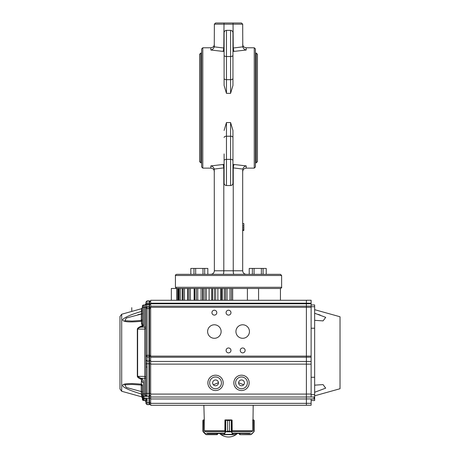 <?xml version="1.0" encoding="UTF-8"?>
<svg xmlns="http://www.w3.org/2000/svg" width="460" height="460" viewBox="0 0 460 460"><rect width="100%" height="100%" fill="white"/><g stroke="black" fill="none" stroke-linecap="round" stroke-linejoin="round"><path stroke-width="0.69" d="M263.08 274.315L263.08 268.416L266.219 268.416L266.219 274.315L280.439 274.315L281.618 275.494L281.618 287.293C281.922 287.58 281.526 287.977 280.439 288.477L280.439 300.276L258.577 300.276L258.577 288.477L280.439 288.477L231.466 288.477L231.466 300.276L230.006 300.276L230.006 288.477M230.006 300.276L150.65 300.276L171.333 300.276L171.333 288.477L247.405 288.477L247.405 300.276L306.4 300.276L273.832 300.276M247.405 300.276L231.466 300.276M227.044 300.276L227.044 288.477M224.388 300.276L224.388 288.477L221.461 288.477L221.461 300.276M220.771 300.276L220.771 288.477L217.873 288.477L217.873 300.276M214.371 300.276L214.371 288.477L212.543 288.477L212.543 300.276M211.726 288.477L211.726 300.276L211.726 288.477M209.105 300.276L209.105 288.477M204.895 300.276L204.895 288.477L201.089 288.477L201.089 300.276M202.613 288.477L202.641 300.276M196.334 300.276L196.334 288.477L194.442 288.477L194.442 300.276L150.65 300.276L150.65 405.283L203.866 405.283L204.292 420.152M194.12 300.276L194.12 288.477L190.382 288.477L190.382 300.276M189.008 300.276L189.008 288.477L187.795 288.477L187.795 300.276M184.489 300.276L184.489 288.477L178.532 288.477L178.578 300.276L178.532 288.477L176.778 288.477L176.772 300.276L176.772 288.477M200.796 162.817L199.617 161.638L199.617 54.268L200.796 53.09L200.796 162.817L201.624 162.817M256.255 162.817L256.255 53.09L257.433 54.268L257.433 161.638L256.255 162.817L255.427 162.817M242.684 169.935L242.684 270.779C242.897 272.924 244.076 274.102 246.221 274.315L238.82 274.315L249.228 274.315L249.228 268.416L252.373 268.416L252.373 274.315M233.249 48.093L233.887 51.416L246.221 50.014C244.588 49.709 243.443 48.651 242.788 46.839L242.684 24.179L241.506 23L224.02 23L233.03 23L233.249 48.093L232.95 48.093M224.1 167.808L223.802 167.808L223.163 164.484L210.829 165.893C212.462 166.198 213.607 167.25 214.262 169.061L214.366 270.779L242.684 270.779M223.802 167.808L223.807 270.779C223.767 272.924 223.554 274.102 223.163 274.315L210.829 274.315C212.974 274.102 214.153 272.924 214.366 270.779M233.243 167.894L242.788 169.061C243.443 167.25 244.588 166.198 246.221 165.893L233.887 164.484L233.249 167.808L233.243 270.779C233.283 272.924 233.496 274.102 233.887 274.315M241.506 23L242.684 24.179L214.366 24.179L214.262 46.839C213.607 48.651 212.462 49.709 210.829 50.014L210.829 47.777L202.802 47.777L202.802 168.124L210.829 168.124L210.829 165.893M254.248 168.124L255.427 166.945L255.427 48.955L254.248 47.777L254.248 168.124L246.221 168.124C244.076 168.337 242.891 169.516 242.684 171.666M232.95 61.979L232.95 85.456L230.592 93.346L226.458 93.346L226.458 79.672L230.592 79.672A2.357 1.248 -0 0 0 232.95 78.424L232.95 32.717C232.812 31.28 232.024 30.498 230.592 30.354L230.592 56.528L226.458 56.528L226.458 79.672A2.357 1.248 0 0 1 224.1 78.424L224.1 85.456L226.458 93.346M224.1 61.979L224.1 85.456M210.829 50.014L223.163 51.416L223.807 48.012L214.262 46.839L214.366 45.971M224.1 160.626A2.357 1.248 0 0 1 226.458 159.373L230.592 159.373L230.592 136.229L226.458 136.229L226.458 185.547C225.026 185.409 224.238 184.621 224.1 183.189L224.1 153.922M224.1 130.45L226.458 122.555L230.592 122.555L232.95 130.45L232.95 153.922M202.802 47.777L201.624 48.955L201.624 166.945L202.802 168.124M223.807 48.012L224.02 23L215.544 23L214.366 24.179L215.544 23M280.439 274.315L176.611 274.315L190.831 274.315L190.831 268.416L193.97 268.416L193.97 274.315L195.672 274.315L195.672 268.416L193.97 268.416M204.677 268.416L202.981 268.416L202.981 274.315L204.677 274.315L204.677 268.416L207.822 268.416L207.822 274.315L218.23 274.315M230.592 122.555L230.592 136.229A2.357 1.248 0 0 1 232.95 137.482L232.95 130.45M232.95 137.482L232.95 183.189C232.812 184.621 232.024 185.409 230.592 185.547L226.458 185.547M232.95 85.456L232.95 78.424M230.592 30.354L226.458 30.354C225.026 30.498 224.238 31.28 224.1 32.717L224.1 78.424M242.684 230.443L243.863 230.443L242.684 230.351M243.863 230.351L243.863 227.941L242.684 227.941M243.863 229.793L242.684 229.793M243.863 227.941L243.863 223.594L242.684 223.594M243.863 225.889L242.684 225.889M176.611 288.477L175.433 287.293L281.618 287.293M195.672 268.416L202.981 268.416M202.981 274.315L195.672 274.315M254.069 274.315L254.069 268.416L252.373 268.416M261.378 274.315L261.378 268.416L263.08 268.416M254.069 268.416L261.378 268.416M121.699 314.232L119.974 316.503L119.974 388.987L121.699 391.264L121.699 314.232L141.53 308.695L142.393 307.562M140.605 326.479L140.904 327.158C139.294 327.56 138.201 328.216 137.626 329.124A1.179 0.65 180 0 0 137.327 329.147C137.465 328.25 138.558 327.359 140.605 326.479L142.347 325.703L141.53 323.926L141.53 321.264C129.737 322.443 122.544 322.08 122.67 319.608C124.896 317.176 131.18 314.445 141.53 311.414L142.393 310.345C142.393 306.642 142.393 306.642 142.393 310.345M132.394 314.45L132.083 314.565M123.613 384.445L122.722 385.077M121.699 391.264L141.53 396.796L141.53 394.076C113.292 385.491 119.611 382.047 141.53 384.226L142.393 385.037L142.393 395.128L141.53 394.076L141.231 391.558L142.312 391.678L142.393 393.357L142.525 391.702M140.605 379.017C138.587 378.154 137.494 377.263 137.327 376.343A1.179 0.65 0 0 0 137.626 376.366L140.904 378.333L140.605 379.017L141.53 379.425L141.829 378.741C142.87 379.345 143.445 380.535 143.554 382.306L142.393 382.306L141.53 379.425L141.231 384.916M143.301 400.257L143.554 400.487A1.179 1.179 0 0 1 142.433 399.613L142.393 398.096L142.985 397.923L142.623 397.929L142.663 399.55L143.554 400.418L144.773 400.51L145.935 401.689L144.773 400.51L147.091 398.998L145.935 401.689L145.935 403.449L145.935 402.281L147.091 402.69L147.091 404.627L145.935 403.449L147.091 404.627L149.494 404.65L150.65 403.472L150.65 402.31L150.65 403.472L149.494 404.65L149.494 402.713L149.494 404.65L147.091 404.627L145.935 403.449L147.091 404.627M142.985 397.382L142.985 396.652M150.65 308.073L149.494 306.74L150.65 307.918L150.65 304.382L150.65 308.073M150.65 325.956L150.65 330.918M150.65 363.199L150.65 363.756L149.494 363.756L149.494 356.96L150.65 355.891L150.65 317.187M142.393 397.06L142.393 397.934L141.53 396.796M142.393 397.216L142.393 395.146C142.249 395.634 142.635 396.031 143.549 396.307L144.773 396.33L144.773 393.967L143.554 393.95L143.554 396.307L142.393 395.128L142.623 397.929L142.623 395.83M124.648 384.813L125.045 384.732M142.393 394.709L142.393 385.037M142.376 386.02L141.341 385.054L131.934 384.422L124.855 384.767L126.293 387.464L141.231 391.558L141.231 385.049M137.776 314.743L140.8 314.03M142.324 313.358L142.312 313.812L126.293 318.027L124.855 320.723L131.934 321.068L141.341 320.436L142.393 319.286L142.312 319.855M141.231 320.447L141.53 308.695M142.393 319.286L142.393 320.453L141.53 321.264L141.231 320.574M142.801 325.007L143.077 325.887L142.347 325.703L142.801 325.007L142.393 323.184A1.179 0.77 -0 0 1 141.53 323.926M142.393 393.95L142.393 395.128L142.393 393.95L143.554 393.95L143.554 382.306M142.312 385.635L142.393 386.21M142.393 323.184L142.393 310.448M142.629 306.21L142.393 307.401L142.433 305.877A1.179 1.179 0 0 1 143.554 305.003A1.179 1.179 0 0 0 142.433 305.877A1.179 1.179 0 0 1 143.554 305.003A1.179 1.179 0 0 0 142.433 305.877L143.554 305.003L144.773 304.98L143.911 304.997M142.525 313.789L142.393 312.242M142.393 307.424L142.393 314.531M143.255 325.611L143.554 326.002L143.554 307.36L142.393 307.36M143.911 396.313L143.911 398.251L143.911 396.313L149 396.399L147.091 396.37L145.935 395.186L147.091 396.37L147.091 393.421L145.935 393.421L145.935 395.186L145.935 304.405L147.091 304.405L147.091 306.762L146.234 307.153L145.935 308.534L145.935 307.24L145.935 308.534L149.494 308.51L149.494 300.84L150.65 302.019L149 300.828L147.091 300.863L145.935 302.042L145.935 307.941L147.091 306.762L147.091 355.333L149 355.356L149 306.728L146.234 307.153M150.65 397.423L150.65 397.929L149.494 398.331L149.494 363.756L149 363.762L149 393.455L147.091 393.421L147.091 367.034L145.935 367.034L145.935 378.356L140.904 378.333L141.829 378.741M143.077 325.887L143.554 326.002L140.904 327.158L145.935 327.141L145.935 345.627M142.433 399.613L142.663 399.55A0.943 0.943 30.8 0 0 143.232 400.188A0.943 0.943 0 0 1 142.985 399.55L142.985 396.146M145.935 303.813L145.935 302.042L147.091 300.863L147.091 304.405L147.091 303.813L145.935 303.813L145.63 304.589L144.773 304.98L145.935 303.801M145.832 363.86L146.889 363.739L147.091 361.353L145.935 359.984L147.091 361.353M147.091 367.034L146.889 363.739L149 363.762L149 356.966L147.091 356.948L145.935 355.873M142.985 398.619L143.911 398.941L143.911 400.493L142.985 399.55M143.554 305.003L143.554 307.36L144.773 307.337L144.773 304.98M149.494 308.683L150.65 308.51L150.65 323.495M149.494 396.393L149 396.399L149 393.455L150.65 393.444L150.65 395.215L149.494 396.393L150.65 395.261M143.543 305.739L143.549 305.072M145.935 302.042L147.091 300.863L149 300.828L149 303.778L149.494 303.79L149.494 304.382L150.65 304.382M147.091 304.405L149 304.37L149 306.728L149.494 306.74L149 306.728M145.935 395.186L147.091 396.37L144.773 396.33L145.935 395.186L146.176 395.91M149 396.399L149 404.662M149 300.828L150.65 302.019M149.494 304.382L149 304.37L149 303.778L147.091 303.813M149.494 308.51L149.494 355.35L149 355.356L149 356.966L149.494 356.96L149.494 355.35L150.65 355.35M150.65 322.77L150.65 325.042M142.404 395.284L142.692 395.91M142.778 396.002L143.554 396.307L142.393 395.128L142.393 391.696M231.736 431.791L229.477 431.123L231.736 431.791L232.714 434.43L235.738 434.666L235.963 433.487L235.963 434.412M224.986 419.917L225.452 419.917L224.986 420.152M232.179 431.221L232.105 420.152L231.598 419.917L225.463 419.917L227.573 420.503L227.573 431.123L225.503 431.957L227.562 431.123L227.562 420.503L224.946 420.152L224.871 431.221M252.764 419.917L253.552 419.917L252.758 420.152M233.007 433.487L249.688 433.487M219.644 433.487A12.978 12.978 0 0 0 237.406 433.487L239.321 433.487L239.913 434.666L250.631 434.666L239.913 434.666L239.321 434.073M207.362 433.487L224.043 433.487M252.465 431.221L252.707 430.635L252.465 431.221M254.167 420.503L254.167 431.123L253.822 431.957L254.167 431.123L254.167 420.503L253.581 419.917L254.167 420.503L253.949 420.043M251.465 434.32L253.822 431.957L250.631 434.666L253.719 432.066L253.621 420.152L252.707 420.152L252.707 430.635M250.631 434.666L251.367 434.154M216.965 433.487L217.137 434.666L206.419 434.666L203.331 432.066L202.883 431.123L206.35 434.43L217.137 434.43L217.73 434.073L217.73 433.487M204.585 431.221L204.343 430.635L204.585 431.221M204.343 430.635L204.343 420.152L202.883 420.503L203.101 420.043L204.286 419.917M204.033 419.917L203.101 420.043L202.883 420.503L202.883 431.123L203.101 420.043L203.251 431.791M203.498 419.917L203.331 432.066L205.585 434.32L206.35 434.43M217.73 434.073L217.137 434.666L217.73 434.073M221.087 434.412L221.087 433.487M231.805 420.152L229.488 420.503L231.805 420.152L231.823 431.9L225.314 431.791M232.714 434.43L235.738 434.666L221.3 434.666L221.064 433.487M232.49 434.666L232.288 434.32L224.336 434.43L225.227 431.9L225.245 420.152M231.299 431.727L231.299 420.043M232.513 434.154L231.598 432.066M225.751 420.043L225.751 431.727M225.452 432.066L224.537 434.154M314.657 395.813L340.026 388.734L340.026 316.762L314.657 309.678M320.275 315.111L318.245 314.404M314.657 313.231L325.72 317.354L323.052 320.89L314.657 320.332M314.657 304.963L311.115 304.963L314.657 304.963L314.657 397.106L314.065 397.106L314.065 398.981L311.115 398.981L311.115 405.248L306.4 405.248M314.657 385.164L323.052 384.6L325.686 388.154L314.657 392.259M311.115 400.534L314.657 400.534L314.657 399.038L314.065 398.981M314.657 399.038L314.657 397.106M311.115 377.275L314.657 377.275M314.657 328.216L311.115 328.216M306.4 300.242L306.4 303.192L311.115 303.192L311.115 300.242L306.4 300.242L311.115 300.242M311.115 303.192L311.115 306.141L306.4 306.141L306.4 303.778L311.115 303.778M311.115 307.32L311.115 306.141L306.4 306.141L306.4 356.126L306.4 307.32L311.115 307.32L311.115 356.115L306.4 356.115L306.4 405.283L253.184 405.283L253.017 419.917M311.115 396.991L306.4 396.991L311.115 396.991L311.115 356.115M306.4 396.991L314.065 396.991M149.494 303.79L306.4 303.79L306.4 303.197L306.4 303.778M243.679 384.784L238.608 382.714M218.132 381.553L218.442 382.72L213.371 384.784M215.544 385.767A2.898 2.898 0 0 1 213.032 381.415A2.898 2.898 0 0 1 218.057 381.415A2.898 2.898 0 0 1 215.544 385.767M241.506 385.767A2.898 2.898 0 0 1 238.993 381.415A2.898 2.898 0 0 1 244.018 381.415A2.898 2.898 0 0 1 241.506 385.767M215.544 388.763A5.899 5.899 0 0 1 210.439 379.92A5.899 5.899 0 0 1 220.656 379.92A5.899 5.899 0 0 1 215.544 388.763M241.506 388.763A5.899 5.899 0 0 1 236.394 379.92A5.899 5.899 0 0 1 246.612 379.92A5.899 5.899 0 0 1 241.506 388.763M215.544 390.534A7.67 7.67 0 0 1 208.903 379.034A7.67 7.67 0 0 1 222.186 379.034A7.67 7.67 0 0 1 215.544 390.534M241.506 390.534A7.67 7.67 0 0 1 234.864 379.034A7.67 7.67 0 0 1 248.147 379.034A7.67 7.67 0 0 1 241.506 390.534M150.65 328.589L150.65 356.126L306.4 356.126M207.615 331.539A6.75 6.75 0 0 0 217.741 337.387A6.75 6.75 0 0 0 217.741 325.691A6.75 6.75 0 0 0 207.615 331.539M235.934 331.539A6.75 6.75 0 0 0 246.06 337.387A6.75 6.75 0 0 0 246.06 325.691A6.75 6.75 0 0 0 235.934 331.539M211.928 312.662A2.438 2.438 0 0 0 215.585 314.778A2.438 2.438 0 0 0 215.585 310.552A2.438 2.438 0 0 0 211.928 312.662M240.246 350.422A2.438 2.438 0 0 0 243.903 352.532A2.438 2.438 0 0 0 243.903 348.306A2.438 2.438 0 0 0 240.246 350.422M226.084 350.422A2.438 2.438 0 0 0 229.747 352.532A2.438 2.438 0 0 0 229.747 348.306A2.438 2.438 0 0 0 226.084 350.422M226.084 312.662A2.438 2.438 0 0 0 229.747 314.778A2.438 2.438 0 0 0 229.747 310.552A2.438 2.438 0 0 0 226.084 312.662M150.65 364.124L306.4 364.124L306.4 394.076L150.65 394.076M265.811 300.276L262.447 300.276M306.4 405.283L150.65 405.283M150.65 397.026L306.4 397.026L150.65 397.026M306.4 307.326L150.65 307.326M150.65 306.176L306.4 306.176L150.65 306.176M232.662 300.276L232.662 288.477M225.584 300.276L225.584 288.477M222.49 300.276L222.49 288.477M215.688 300.276L215.688 288.477M206.293 300.276L206.293 288.477M203.216 300.276L203.216 288.477M197.748 300.276L197.748 288.477M194.856 300.276L194.856 288.477M183.195 300.276L183.195 288.477M182.298 300.276L182.298 288.477M180.285 300.276L180.285 288.477M179.13 300.276L179.13 288.477M177.934 300.276L177.934 288.477M176.962 300.276L176.962 288.477M233.887 51.416L232.95 51.416M224.1 164.484L223.163 164.484M214.262 169.061L223.807 167.894M233.249 167.808L232.95 167.808M254.248 47.777L246.221 47.777L246.221 50.014M224.1 51.416L223.163 51.416M233.887 164.484L232.95 164.484M246.221 165.893L246.221 168.124M242.788 46.839L233.243 48.012M224.1 48.093L223.802 48.093M281.618 275.494L175.433 275.494L175.433 287.293M232.95 160.626A2.357 1.248 -0 0 0 230.592 159.373L230.592 185.547M224.1 137.482A2.357 1.248 0 0 1 226.458 136.229L226.458 122.555M226.458 30.354L226.458 56.528A2.357 1.248 0 0 1 224.1 55.28M232.95 55.28A2.357 1.248 0 0 1 230.592 56.528L230.592 93.346M145.935 393.967L144.773 393.967L144.773 376.406L137.626 376.366L137.626 329.124L144.773 329.084L144.773 307.337L145.935 307.337M137.327 376.343L137.327 329.147M145.935 378.356L145.935 377.056L144.773 376.406L144.773 329.084L145.935 328.434L145.935 327.141M142.312 385.796L142.312 391.678M142.312 313.812L142.312 319.694M145.935 355.333L147.091 355.333L147.091 361.054L149.494 361.071L150.65 360.278M150.65 402.31L149.494 402.713L149.494 398.331L142.985 397.929M143.911 398.251L143.911 398.941L147.091 398.998L147.091 402.69L149 402.718M206.454 433.136L224.325 433.136M232.725 433.136L250.596 433.136M232.064 431.584L252.287 431.584M204.763 431.584L224.986 431.584M204.412 430.761L224.946 430.761M232.105 430.761L252.638 430.761M239.913 434.666L240.085 433.487M254.035 431.606L254.035 420.227M240.016 434.666L250.7 434.43M232.116 430.635L232.173 431.152M224.946 430.635L224.877 431.152M229.488 431.123L229.477 420.503L229.488 431.123L227.562 431.123M221.312 434.666L224.336 434.43M229.488 420.503L227.562 420.503M314.657 306.728L311.115 306.728M311.115 394.634L314.657 394.634M311.115 361.456L150.65 361.433M306.4 357.19L311.115 357.19M311.115 364.142L306.4 364.142M311.115 394.042L306.4 394.042M306.4 398.935L314.065 398.935M311.115 403.311L306.4 403.311M306.4 357.224L150.65 357.224M280.439 300.276L258.577 300.276M194.442 300.276L150.65 300.276M306.4 303.197L150.65 303.197M306.4 403.345L150.65 403.345M306.4 398.964L150.65 398.964M187.542 300.276L187.542 288.477M182.171 300.276L182.171 288.477M201.624 53.09L200.796 53.09M256.255 53.09L255.427 53.09M246.221 47.777C244.076 47.57 242.891 46.391 242.684 44.24M210.829 47.777C212.974 47.57 214.159 46.391 214.366 44.24M210.829 168.124C212.974 168.337 214.159 169.516 214.366 171.666M175.433 275.494C175.128 275.207 175.524 274.815 176.611 274.315M131.773 311.42L131.773 307.671L131.773 311.42M142.393 394.289L142.393 398.096M150.65 396.577L150.65 396.048M150.65 395.882L150.65 395.502M150.65 397.929L150.65 397.348M150.65 361.623L150.65 362.33M145.555 400.827L144.98 400.534L145.935 401.689"/></g></svg>
